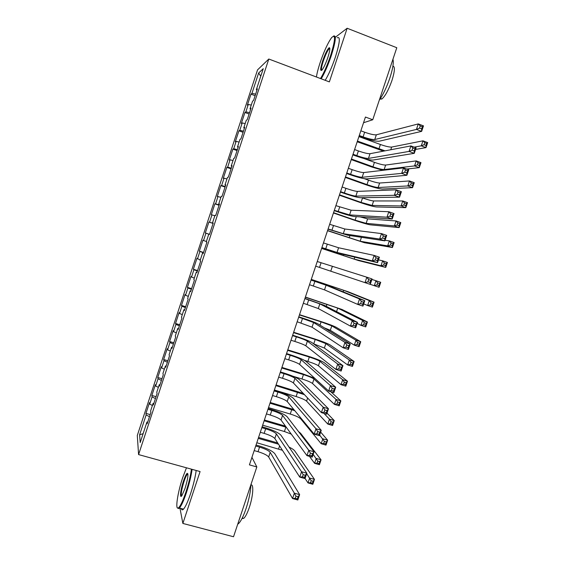 <?xml version="1.0" encoding="UTF-8"?>
<svg xmlns="http://www.w3.org/2000/svg" width="565" height="565" viewBox="0 0 565 565"><rect width="100%" height="100%" fill="white"/><g stroke="black" fill="none" stroke-linecap="round" stroke-linejoin="round"><path stroke-width="0.85" d="M257.555 69.869L137.295 435.481L138.58 454.585L268.806 59.021L257.555 69.869M260.776 76.211L258.643 72.991L251.948 93.352L250.973 94.15L247.35 105.161L248.296 104.447L245.867 111.835L244.942 112.499L241.326 123.495L242.223 122.916L239.793 130.296L238.91 130.819L235.301 141.801L236.149 141.356L233.726 148.729L232.893 149.111L229.284 160.079L230.089 159.775L227.674 167.134L226.883 167.381L223.281 178.335L224.044 178.166L221.621 185.511L220.88 185.631L217.285 196.564L217.998 196.528L215.583 203.866L214.891 203.845L211.296 214.771L211.967 214.87L209.551 222.2L208.902 222.045L205.314 232.95L205.943 233.183L203.534 240.506L202.927 240.21L199.339 251.1L199.918 251.474L197.517 258.784L196.952 258.36L193.378 269.23L193.915 269.738L191.514 277.041L190.991 276.476L187.425 287.338L187.912 287.981L185.511 295.269L185.045 294.577L181.471 305.418L181.916 306.195L179.522 313.476L179.098 312.643L175.531 323.477L175.934 324.388L173.54 331.655L173.158 330.687L169.599 341.507L169.959 342.552L167.572 349.806L167.233 348.711L163.673 359.517L163.991 360.689L161.604 367.935L161.308 366.713L157.762 377.498L158.03 378.804L155.65 386.043L155.396 384.68L151.851 395.458L152.077 396.891L149.697 404.123L149.492 402.633L145.954 413.389L150.163 414.59M258.643 72.991L263.255 68.69L256.326 89.736L256.969 90.118M143.129 433.666L139.604 434.803L140.205 442.55L146.949 422.055L147.147 423.757L150.862 412.478L150.636 410.861L153.094 403.396L153.334 404.957L157.056 393.664L156.78 392.188L159.245 384.709L159.535 386.128L163.257 374.814L162.939 373.486L165.404 366L165.743 367.271L169.465 355.943L169.097 354.756L171.569 347.256L171.958 348.386L175.687 337.044L175.27 335.998L177.742 328.491L178.18 329.48L181.916 318.116L181.457 317.219L183.929 309.698L184.416 310.538L188.159 299.168L187.644 298.412L190.123 290.876L190.652 291.575L194.402 280.184L193.844 279.576L196.323 272.033L196.91 272.584L200.66 261.178L200.052 260.712L202.538 253.162L203.167 253.565L206.924 242.138L206.267 241.827L208.76 234.263L209.438 234.517L213.203 223.076L212.496 222.907L214.99 215.336L215.717 215.442L219.488 203.986L218.733 203.965L221.226 196.38L222.003 196.345L225.781 184.868L224.976 184.995L227.476 177.396L228.295 177.219L232.081 165.729L231.226 165.997L233.726 158.391L234.602 158.059L238.388 146.554L237.491 146.971L239.991 139.357L240.916 138.877L244.709 127.351L243.755 127.923L246.269 120.296L247.237 119.667L251.037 108.127L250.034 108.847L252.548 101.206L253.572 100.429L257.379 88.867L256.326 89.736M139.604 434.803L146.137 414.957L145.954 413.389M363.542 122.732L372.745 119.759L365.442 117.04L249.419 464.875L256.828 466.951L251.934 457.332M149.697 404.123L152.402 405.479M152.077 396.891L155.439 398.558M146.949 422.055L147.698 422.083M155.65 386.043L158.37 387.357M158.03 378.804L161.413 380.415M153.094 403.396L153.835 403.438M161.604 367.935L164.344 369.213M163.991 360.689L167.395 362.25M159.245 384.709L159.98 384.772M167.572 349.806L170.326 351.042M169.959 342.552L173.377 344.057M165.404 366L166.131 366.085M173.54 331.655L176.315 332.841M175.934 324.388L179.373 325.843M171.569 347.256L172.29 347.362M179.522 313.476L182.311 314.62M181.916 306.195L185.384 307.6M177.742 328.491L178.462 328.618M185.511 295.269L188.315 296.378M187.912 287.981L191.394 289.329M183.929 309.698L184.642 309.846M191.514 277.041L194.332 278.1M193.915 269.738L197.418 271.038M190.123 290.876L190.829 291.046M197.517 258.784L200.349 259.808M199.918 251.474L203.442 252.717M196.323 272.033L197.03 272.217M203.534 240.506L206.38 241.481M205.943 233.183L209.481 234.376M202.538 253.162L203.231 253.367M209.551 222.2L213.111 223.359M211.967 214.87L214.841 215.788M208.76 234.263L209.446 234.482M215.583 203.866L219.163 204.975M217.998 196.528L220.887 197.404M212.496 222.907L213.182 223.147M221.621 185.511L225.223 186.563M224.044 178.166L226.946 178.992M218.733 203.965L219.411 204.219M227.674 167.134L231.29 168.13M230.089 159.775L233.013 160.559M224.976 184.995L225.647 185.271M233.726 148.729L237.364 149.668M236.149 141.356L239.094 142.097M231.226 165.997L231.89 166.294M239.793 130.296L243.451 131.186M242.223 122.916L245.175 123.615M237.491 146.971L238.148 147.288M245.867 111.835L249.539 112.675M248.296 104.447L251.27 105.104M243.755 127.923L244.412 128.262M251.948 93.352L255.641 94.136M250.034 108.847L250.683 109.2M179.967 508.196L182.869 523.437L233.529 536.75L256.828 466.951M268.806 59.021L329.353 81.89L347.15 28.25L335.511 37.156M347.15 28.25L396.792 47.721L372.745 119.759M182.869 523.437L200.081 471.556L138.58 454.585M146.137 414.957L149.478 416.673M250.973 94.15L255.133 95.683M244.942 112.499L249.101 114.01M238.91 130.819L243.077 132.309M232.893 149.111L237.06 150.587M226.883 167.381L231.057 168.836M220.88 185.631L225.054 187.064M214.891 203.845L219.065 205.264M205.314 232.95L209.495 234.334M208.902 222.045L213.083 223.443M199.339 251.1L203.527 252.47M193.378 269.23L197.566 270.586M187.425 287.338L191.613 288.673M181.471 305.418L185.666 306.731M175.531 323.477L179.727 324.769M169.599 341.507L173.801 342.786M163.673 359.517L167.876 360.774M157.762 377.498L161.964 378.734M151.851 395.458L156.06 396.679M359.284 135.501L363.083 136.9C368.67 138.856 372.561 139.732 374.75 139.534L416.433 129.42L418.284 123.912L423.489 125.868L421.638 131.363L379.27 141.194C375.944 141.476 370.124 140.155 361.798 137.239L359.043 136.229M360.851 130.812L364.644 132.21C370.23 134.173 374.129 135.042 376.332 134.809L418.284 123.912L420.268 125.903L419.527 128.114L421.617 128.898L422.352 126.687L420.268 125.903M421.617 128.898L421.638 131.363L416.433 129.42L419.527 128.114M422.352 126.687L423.489 125.868M383.458 151.145L357.2 141.751M358.916 136.603L380.407 144.492C385.726 146.356 389.483 147.211 391.672 147.07L422.966 140.819L427.705 142.585L426.017 147.599L415.572 149.435M357.419 141.088L385.033 150.841M414.209 147.147L421.278 145.841L422.966 140.819L424.788 142.684L424.11 144.697L426.01 145.403L426.688 143.39L424.788 142.684M426.01 145.403L426.017 147.599L421.278 145.841L424.11 144.697M426.688 143.39L427.705 142.585M353.033 154.245L356.833 155.622C362.419 157.564 366.29 158.497 368.444 158.419L409.053 151.42L410.896 145.918L416.101 147.846L414.258 153.334L372.964 160.057C369.701 160.163 363.909 158.765 355.583 155.862L352.828 154.867M354.594 149.563L358.394 150.94C363.98 152.889 367.857 153.807 370.019 153.701L410.896 145.918L412.86 147.974L412.118 150.177L414.209 150.947L414.95 148.743L412.86 147.974M414.209 150.947L414.258 153.334L409.053 151.42L412.118 150.177M414.95 148.743L416.101 147.846M346.79 172.961L350.59 174.324C356.183 176.252 360.032 177.233 362.144 177.276L401.68 173.377L403.523 167.89L408.735 169.79L406.892 175.27L366.664 178.893C363.464 178.815 357.702 177.339 349.375 174.465L346.613 173.476M348.351 168.285L352.15 169.648C357.737 171.583 361.593 172.558 363.719 172.565L403.523 167.89L405.465 170.008L404.724 172.205L406.814 172.968L407.556 170.764L405.465 170.008M406.814 172.968L406.892 175.27L401.68 173.377L404.724 172.205M407.556 170.764L408.735 169.79M382.844 170.319L371.678 166.965L351.246 159.591M363.811 158.483L374.44 162.339C379.758 164.182 383.494 165.093 385.648 165.058L416.214 160.898L420.967 162.635L419.279 167.643L406.715 169.055M351.437 159.026L372.949 166.795C378.268 168.638 381.997 169.557 384.144 169.549L414.533 165.912L416.214 160.898L418.022 162.812L417.344 164.818L419.251 165.517L419.929 163.504L418.022 162.812M419.251 165.517L419.279 167.643L414.533 165.912L417.344 164.818M419.929 163.504L420.967 162.635M345.462 176.937L366.996 184.607C372.314 186.443 376.022 187.403 378.133 187.509L407.803 185.949L409.484 180.941L414.237 182.657L412.556 187.658L382.42 189.042C379.235 188.872 373.677 187.425 365.753 184.691L345.307 177.41M364.467 178.724L368.479 180.157C373.797 181.994 377.519 182.947 379.631 183.025L409.484 180.941L411.271 182.905L410.593 184.91L412.499 185.595L413.17 183.59L411.271 182.905M412.499 185.595L412.556 187.658L407.803 185.949L410.593 184.91M413.17 183.59L414.237 182.657M320.51 78.549C323.907 72.984 327.283 65.272 330.638 55.427C335.433 39.712 335.78 33.759 331.676 37.565C327.968 42.65 324.098 51.055 320.087 62.772C318.194 68.513 316.972 73.259 316.414 77.002M333.534 36.061C336.479 34.882 335.737 41.379 331.33 55.54C328.011 65.307 324.635 73.062 321.203 78.81M322.622 61.006C325.207 53.633 327.403 49.197 329.211 47.7C330.363 47.693 329.925 50.907 327.898 57.333C325.871 63.224 323.95 67.412 322.128 69.891C320.058 71.776 320.228 68.81 322.622 61.006M329.847 48.456L329.204 48.71C327.432 50.702 325.461 54.84 323.286 61.119C321.549 66.543 321.047 69.601 321.768 70.3M392.943 59.254C393.854 62.588 392.823 68.845 389.857 78.034C386.651 87.321 383.127 94.715 379.27 100.217M392.922 66.091C395.133 66.501 394.808 71.303 391.941 80.52C388.494 90.146 385.118 96.318 381.813 99.037L380.097 99.03M337.206 37.82C340.518 36.033 339.911 42.46 335.384 57.1C332.065 66.854 328.668 74.594 325.2 80.322M186.464 467.799L182.672 477.7C177.565 492.772 174.931 510.576 178.406 507.879C180.369 506.275 182.855 501.035 185.871 492.164C188.661 483.548 190.518 475.878 191.429 469.169M192.107 469.353C191.147 476.182 189.268 483.901 186.471 492.503C183.766 500.526 181.414 505.71 179.43 508.055L178.822 508.599L177.431 507.907M183.441 481.182C184.939 476.754 186.189 474.127 187.177 473.308C188.625 473.76 187.912 478.795 185.038 488.407L181.93 495.583C179.451 499.361 180.496 489.848 183.441 481.182M187.912 473.936L187.305 474.261C186.372 475.363 185.278 477.778 184.021 481.5C181.556 489.537 180.772 494.354 181.662 495.936M250.966 484.509C250.627 491.493 248.988 499.524 246.058 508.599C243.346 516.502 240.789 521.552 238.381 523.741L237.724 524.186M250.952 485.003C253.96 483.654 253.113 496.36 249.306 507.469C247.357 513.154 245.5 516.784 243.741 518.359L242.018 518.493M196.182 470.476C195.25 477.312 193.385 485.024 190.596 493.619C187.891 501.628 185.525 506.805 183.512 509.136C182.403 510.287 181.683 510.096 181.351 508.564M340.554 191.655L344.36 192.997C349.947 194.911 353.782 195.949 355.851 196.112L394.321 195.306L396.164 189.826L401.376 191.69L399.54 197.164L360.371 197.708C357.235 197.446 351.508 195.893 343.174 193.039L340.42 192.065M342.115 186.98L345.914 188.329C351.508 190.25 355.343 191.274 357.419 191.401L396.164 189.826L398.078 192.001L397.343 194.198L399.434 194.946L400.168 192.75L398.078 192.001M399.434 194.946L399.54 197.164L394.321 195.306L397.343 194.198M400.168 192.75L401.376 191.69M334.332 210.314L349.565 214.912L386.976 217.193L388.812 211.727L394.031 213.563L392.202 219.022L354.093 216.487C351.02 216.056 345.321 214.418 336.987 211.585L334.226 210.625M335.885 205.653L351.133 210.215L388.812 211.727L390.705 213.958L389.97 216.155L392.068 216.889L392.802 214.7L390.705 213.958M392.068 216.889L392.202 219.022L386.976 217.193L389.97 216.155M392.802 214.7L394.031 213.563M339.494 194.819L361.042 202.397L372.123 205.441L401.079 205.957L402.76 200.956L407.513 202.644L405.832 207.638L376.417 206.952C373.288 206.628 367.759 205.102 359.827 202.39L339.374 195.2M361.777 197.686L362.532 197.955C367.85 199.777 371.544 200.78 373.627 200.963L402.76 200.956L404.526 202.969L403.848 204.975L405.755 205.653L406.433 203.647L404.526 202.969M405.755 205.653L405.832 207.638L401.079 205.957L403.848 204.975M406.433 203.647L407.513 202.644M333.541 212.687L355.103 220.166L366.127 223.352L394.363 225.929L396.044 220.943L400.804 222.603L399.13 227.589L370.421 224.842C367.349 224.354 361.847 222.758 353.916 220.068L333.442 212.97M360.082 216.889L367.624 218.874L396.044 220.943L397.788 223.006L397.117 225.004L399.024 225.668L399.702 223.669L397.788 223.006M399.024 225.668L399.13 227.589L394.363 225.929L397.117 225.004M399.702 223.669L400.804 222.603M328.11 228.952L343.287 233.691L379.638 239.052L381.474 233.592L386.7 235.4L384.871 240.852L347.821 235.245L328.046 229.157M329.663 224.298L344.855 229.002L381.474 233.592L383.345 235.88L382.611 238.077L384.709 238.797L385.443 236.608L383.345 235.88M384.709 238.797L384.871 240.852L379.638 239.052L382.611 238.077M385.443 236.608L386.7 235.4M327.587 230.527L360.138 241.234L387.661 245.881L389.341 240.895L394.102 242.533L392.428 247.512L364.439 242.71L327.523 230.711M385.069 240.259L389.341 240.895L391.065 243.007L390.394 245.005L392.308 245.662L392.979 243.663L391.065 243.007M392.308 245.662L392.428 247.512L387.661 245.881L390.394 245.005M392.979 243.663L394.102 242.533M321.902 247.569L337.023 252.442L372.321 260.868L374.15 255.415L379.383 257.195L377.554 262.64L341.557 253.975L321.873 247.668M323.455 242.915L338.59 247.76L374.15 255.415L376 257.767L375.266 259.957L377.364 260.67L378.098 258.48L376 257.767M377.364 260.67L377.554 262.64L372.321 260.868L375.266 259.957M378.098 258.48L379.383 257.195M321.647 248.339L354.156 259.095L380.972 265.797L382.646 260.818L387.413 262.435L385.74 267.407L358.457 260.55L321.612 248.43M378.486 259.865L382.646 260.818L384.355 262.979L383.684 264.978L385.598 265.621L386.269 263.629L384.355 262.979M385.598 265.621L385.74 267.407L380.972 265.797L383.684 264.978M386.269 263.629L387.413 262.435M315.701 266.157L365.011 282.648L366.833 277.21L372.074 278.955L370.245 284.393L365.011 282.648L367.928 281.808L370.033 282.507L370.767 280.325L368.663 279.619L367.928 281.808M317.255 261.51L366.833 277.21L368.663 279.619M370.245 284.393L370.033 282.507M370.767 280.325L372.074 278.955M370.266 284.336L374.291 285.685L375.958 280.713L380.732 282.309L379.066 287.267L374.291 285.685L376.982 284.915L378.896 285.558L379.567 283.566L377.653 282.924L376.982 284.915M371.911 279.442L375.958 280.713L377.653 282.924M379.066 287.267L378.896 285.558M379.567 283.566L380.732 282.309M309.514 284.718L324.515 289.866L357.709 304.401L359.531 298.963L364.778 300.686L330.617 286.688L311.089 280M311.061 280.078L326.076 285.198L359.531 298.963L361.339 301.435L360.604 303.617L362.709 304.302L363.443 302.127L361.339 301.435M363.443 302.127L364.778 300.686L362.956 306.11L357.709 304.401L360.604 303.617M362.956 306.11L362.709 304.302M363.705 303.878L367.617 305.538L369.284 300.58L374.058 302.148L348.019 291.717L311.287 279.385M311.266 279.463L343.704 290.297L369.284 300.58L370.958 302.84L370.287 304.832L372.208 305.453L372.872 303.469L370.958 302.84M372.872 303.469L374.058 302.148L372.392 307.106L367.617 305.538L370.287 304.832M372.392 307.106L372.208 305.453M303.334 303.25L318.279 308.539L350.42 326.111L352.242 320.687L357.49 322.375L324.381 305.347L304.938 298.433M304.874 298.617L319.832 303.871L352.242 320.687L354.029 323.215L353.295 325.391L355.399 326.069L356.134 323.893L354.029 323.215M356.134 323.893L357.49 322.375L355.675 327.792L350.42 326.111L353.295 325.391M355.675 327.792L355.399 326.069M357.151 323.392L360.957 325.369L362.617 320.412L367.398 321.958L342.058 309.493L305.404 297.042M305.347 297.211L337.743 308.095L362.617 320.412L364.277 322.721L363.606 324.713L365.527 325.327L366.191 323.342L364.277 322.721M366.191 323.342L367.398 321.958L365.739 326.909L360.957 325.369L363.606 324.713M365.739 326.909L365.527 325.327M297.155 321.76L312.042 327.184L343.146 347.786L344.968 342.369L350.215 344.029L318.152 323.978C315.432 322.53 309.903 320.447 301.569 317.735L298.793 316.845M298.701 317.135L313.603 322.523L344.968 342.369L346.726 344.961L345.999 347.129L348.104 347.8L348.838 345.625L346.726 344.961M348.838 345.625L350.215 344.029L348.4 349.438L343.146 347.786L345.999 347.129M348.4 349.438L348.104 347.8M324.381 327.877L330.306 330.306L354.304 345.166L355.964 340.215L360.753 341.74L336.111 327.241C333.357 325.836 328.011 323.837 320.08 321.252L299.521 314.677M299.429 314.938L321.089 321.859L331.796 325.864L355.964 340.215L357.603 342.581L356.932 344.558L358.853 345.173L359.524 343.188L357.603 342.581M359.524 343.188L360.753 341.74L359.086 346.677L354.304 345.166L356.932 344.558M359.086 346.677L358.853 345.173M290.989 340.243L294.824 341.437C300.418 343.245 304.083 344.699 305.82 345.808L335.885 369.425L337.701 364.015L342.955 365.654L311.929 342.581C309.267 340.956 303.772 338.802 295.439 336.104L292.663 335.236M292.536 335.624L296.364 336.825C301.957 338.633 305.623 340.074 307.374 341.154L337.701 364.015L339.438 366.664L338.71 368.839L340.822 369.489L341.55 367.321L339.438 366.664M341.55 367.321L342.955 365.654L341.14 371.05L335.885 369.425L338.71 368.839M341.14 371.05L340.822 369.489M313.603 343.824L324.366 348.047L347.659 364.934L349.318 359.997L354.107 361.494L330.172 344.975C327.467 343.4 322.156 341.338 314.225 338.767L293.645 332.284M293.525 332.644L315.199 339.466L325.85 343.612L349.318 359.997L350.936 362.405L350.272 364.383L352.193 364.983L352.857 362.998L350.936 362.405M352.857 362.998L354.107 361.494L352.447 366.424L347.659 364.934L350.272 364.383M352.447 366.424L352.193 364.983M284.838 358.697L288.666 359.877C294.259 361.671 297.91 363.175 299.605 364.397L328.632 391.029L330.447 385.634L335.709 387.237L305.714 361.162C303.115 359.361 297.649 357.129 289.315 354.453L286.54 353.598M286.377 354.086L290.205 355.272C295.799 357.066 299.45 358.556 301.159 359.75L330.447 385.634L332.163 388.339L331.436 390.507L333.548 391.15L334.275 388.981L332.163 388.339M334.275 388.981L335.709 387.237L333.894 392.626L328.632 391.029L331.436 390.507M333.894 392.626L333.548 391.15M304.683 360.463L307.847 361.445C313.172 363.147 316.697 364.587 318.427 365.767L341.027 384.673L342.687 379.736L347.475 381.213L324.239 362.681C321.591 360.95 316.301 358.81 308.37 356.268L287.783 349.869M287.627 350.321L309.316 357.052C314.641 358.761 318.173 360.188 319.91 361.339L342.687 379.736L344.283 382.194L343.619 384.172L345.547 384.765L346.211 382.788L344.283 382.194M346.211 382.788L347.475 381.213L345.822 386.142L341.027 384.673L343.619 384.172M345.822 386.142L345.547 384.765M278.686 377.13L282.521 378.289C288.115 380.068 291.745 381.629 293.405 382.964L321.393 412.598L323.201 407.21L328.47 408.785L299.514 379.715C296.978 377.745 291.54 375.428 283.199 372.78L280.424 371.932M280.226 372.526L284.061 373.691C289.654 375.471 293.284 377.017 294.951 378.324L323.201 407.21L324.903 409.978L324.176 412.139L326.288 412.768L327.015 410.607L324.903 409.978M327.015 410.607L328.47 408.785L326.662 414.166L321.393 412.598L324.176 412.139M326.662 414.166L326.288 412.768M314.79 378.324L302.529 373.74L281.921 367.434M281.744 367.977L303.447 374.609C308.765 376.304 312.276 377.78 313.985 379.037L336.062 399.455L340.857 400.903L330.716 391.658M292.924 376.241L301.978 378.995C307.296 380.69 310.807 382.18 312.502 383.458L334.402 404.378L336.062 399.455L337.644 401.962L336.98 403.94L338.901 404.519L339.565 402.541L337.644 401.962M339.565 402.541L340.857 400.903L339.205 405.825L334.402 404.378L336.98 403.94M339.205 405.825L338.901 404.519M272.549 395.535L276.391 396.679C281.984 398.445 285.586 400.048 287.204 401.51L314.168 434.132L315.976 428.75L321.245 430.304L293.32 398.24C290.841 396.093 285.431 393.706 277.097 391.079L274.315 390.245M274.082 390.938L277.923 392.082C283.517 393.854 287.126 395.451 288.757 396.877L315.976 428.75L317.65 431.575L316.923 433.736L319.041 434.351L319.762 432.197L317.65 431.575M319.762 432.197L321.245 430.304L319.437 435.672L314.168 434.132L316.923 433.736M319.437 435.672L319.041 434.351M303.292 393.438L276.073 384.97M275.861 385.605L304.45 394.66M274.392 390.012L296.116 396.531C301.435 398.212 304.923 399.745 306.583 401.129L327.792 424.061L329.444 419.145L334.247 420.572L327.022 413.107M323.929 413.354L329.444 419.145L331.012 421.695L330.348 423.672L332.269 424.237L332.933 422.267L331.012 421.695M332.933 422.267L334.247 420.572L332.594 425.48L327.792 424.061L330.348 423.672M332.594 425.48L332.269 424.237M266.419 413.912L270.261 415.042C275.854 416.793 279.442 418.453 281.017 420.021L306.95 455.63L308.751 450.263L314.034 451.781L287.133 416.744C284.711 414.42 279.336 411.963 271.002 409.35L268.213 408.53M267.951 409.321L271.793 410.451C277.387 412.203 280.974 413.855 282.564 415.395L308.751 450.263L310.411 453.144L309.684 455.298L311.802 455.906L312.523 453.752L310.411 453.144M312.523 453.752L314.034 451.781L312.226 457.149L306.95 455.63L309.684 455.298M312.226 457.149L311.802 455.906M293.864 409.561L270.232 402.485M269.985 403.212L294.775 410.663M268.523 407.612L290.262 414.039C295.58 415.706 299.055 417.281 300.679 418.778L321.188 443.709L322.841 438.8L327.644 440.206L320.645 432.084M319.656 435.036L324.388 441.406L323.724 443.37L325.652 443.935L326.316 441.964L324.388 441.406M326.316 441.964L327.644 440.206L325.998 445.107L321.188 443.709L323.724 443.37M325.998 445.107L325.652 443.935M260.296 432.267L264.137 433.376C269.738 435.114 273.305 436.823 274.837 438.511L299.747 477.1L301.548 471.733L306.83 473.223L280.953 435.22C278.594 432.726 273.248 430.184 264.907 427.599L262.125 426.787M261.828 427.684L265.67 428.8C271.264 430.537 274.837 432.232 276.384 433.892L301.548 471.733L303.179 474.671L302.459 476.825L304.577 477.418L305.298 475.271L303.179 474.671M305.298 475.271L306.83 473.223L305.029 478.583L299.747 477.1L302.459 476.825M305.029 478.583L304.577 477.418M285.473 426.144L264.392 419.979M264.123 420.798L286.307 427.281M262.654 425.191L284.414 431.519L291.279 434.111M309.458 456.351L314.599 463.335L316.245 458.427L321.054 459.811L300.587 433.263L298.553 431.618M313.165 454.359L317.77 461.082L317.113 463.046L319.041 463.597L319.705 461.633L317.77 461.082M319.705 461.633L321.054 459.811L319.409 464.705L314.599 463.335L317.113 463.046M319.409 464.705L319.041 463.597M254.179 450.595L258.028 451.689C263.622 453.413 267.174 455.171 268.672 456.979L292.557 498.528L294.351 493.174L299.641 494.636L274.788 453.667C272.485 451.004 267.167 448.391 258.834 445.82L256.044 445.022M255.712 446.018L259.554 447.113C265.155 448.843 268.7 450.588 270.211 452.36L294.351 493.174L295.961 496.169L295.241 498.316L297.367 498.902L298.087 496.755L295.961 496.169M298.087 496.755L299.641 494.636L297.84 499.983L292.557 498.528L295.241 498.316M297.84 499.983L297.367 498.902M277.712 442.96L258.565 437.451M258.262 438.362L278.496 444.182M256.8 442.748L282.444 450.291M305.065 478.47L308.017 482.927L309.662 478.032L314.472 479.381L294.69 450.849C293.899 449.782 292.013 448.525 289.026 447.077M306.689 473.654L311.167 480.73L310.51 482.694L312.438 483.23L313.102 481.274L311.167 480.73M313.102 481.274L314.472 479.381L312.826 484.276L308.017 482.927L310.51 482.694M312.826 484.276L312.438 483.23M364.644 132.21L363.083 136.9M376.332 134.809L374.75 139.534M380.407 144.492L378.917 148.955M391.672 147.07L390.775 149.753M358.394 150.94L356.833 155.622M370.019 153.701L368.444 158.419M352.15 169.648L350.59 174.324M363.719 172.565L362.144 177.276M374.44 162.339L372.949 166.795M385.648 165.058L384.144 169.549M368.479 180.157L366.996 184.607M379.631 183.025L378.133 187.509M345.914 188.329L344.36 192.997M357.419 191.401L355.851 196.112M339.692 206.981L338.138 211.642M351.133 210.215L349.565 214.912M362.532 197.955L361.042 202.397M373.627 200.963L372.123 205.441M356.282 216.635L355.103 220.166M367.624 218.874L366.127 223.352M333.477 225.612L331.923 230.259M344.855 229.002L343.287 233.691M349.947 235.57L349.17 237.907M361.452 237.307L360.138 241.234M327.269 244.207L325.715 248.854M338.59 247.76L337.023 252.442M343.626 254.469L343.245 255.627M354.799 257.16L354.156 259.095M321.068 262.781L319.522 267.422M332.326 266.489L330.765 271.172M314.882 281.335L313.335 285.968M326.076 285.198L324.515 289.866M332.891 286.575L332.58 287.493M343.704 290.297L343.188 291.837M308.702 299.86L307.155 304.486M319.832 303.871L318.279 308.539M326.987 304.231L326.288 306.322M337.743 308.095L336.563 311.612M302.529 318.356L300.983 322.975M313.603 322.523L312.042 327.184M321.089 321.859L319.995 325.129M331.796 325.864L330.306 330.306M296.364 336.825L294.824 341.437M307.374 341.154L305.82 345.808M315.199 339.466L313.73 343.866M325.85 343.612L324.366 348.047M290.205 355.272L288.666 359.877M301.159 359.75L299.605 364.397M309.316 357.052L307.847 361.445M319.91 361.339L318.427 365.767M284.061 373.691L282.521 378.289M294.951 378.324L293.405 382.964M303.447 374.609L301.978 378.995M313.985 379.037L312.502 383.458M277.923 392.082L276.391 396.679M288.757 396.877L287.204 401.51M297.578 392.145L296.116 396.531M307.628 398.021L306.583 401.129M271.793 410.451L270.261 415.042M282.564 415.395L281.017 420.021M291.724 409.66L290.262 414.039M300.905 418.086L300.679 418.778M265.67 428.8L264.137 433.376M276.384 433.892L274.837 438.511M285.876 427.154L284.414 431.519M259.554 447.113L258.028 451.689M270.211 452.36L268.672 456.979M279.604 445.891L278.573 448.984M329.55 48.477L329.211 47.7M380.436 98.515L381.813 99.037M329.204 48.71L329.854 48.964M178.406 507.879L178.822 508.599M187.58 474.014L187.177 473.308M238.381 523.741L237.914 523.621M242.286 517.971L243.741 518.359M187.305 474.261L187.961 474.445M183.512 509.136L179.43 508.055"/></g></svg>
